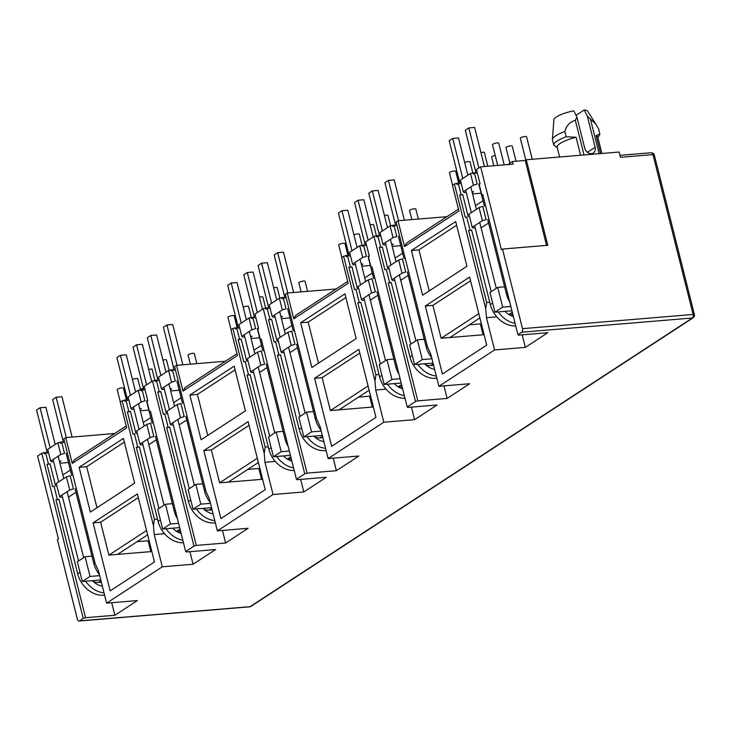 <?xml version="1.0" encoding="UTF-8"?>
<svg xmlns="http://www.w3.org/2000/svg" width="731" height="731" viewBox="0 0 731 731"><rect width="100%" height="100%" fill="white"/><g stroke="black" fill="none" stroke-linecap="round" stroke-linejoin="round"><path stroke-width="1.1" d="M250.276 606.657A2.796 0.484 -106.6 0 1 250.203 606.73L249.636 606.84A2.796 1.544 -94.8 0 0 250.066 606.684A2.796 2.23 56.9 0 0 250.934 606.392L693.244 317.72A2.796 2.23 -123.1 0 1 692.376 318.012L521.742 332.203A2.796 1.544 -94.8 0 0 522.491 328.658L502.489 249.052L547.766 245.287L526.283 159.769L619.148 152.039L620.464 157.302L652.966 154.597A2.796 1.544 -94.8 0 0 651.33 152.733L619.97 155.338M250.934 606.392L250.203 606.73A2.796 0.484 -106.6 0 1 250.066 606.684L692.376 318.012A2.796 1.544 -94.8 0 0 693.18 316.587A2.796 1.106 11.9 0 0 694.45 315.947L694.423 314.695A2.796 0.667 165.9 0 0 693.125 314.458L522.491 328.658M652.966 154.597A2.796 0.621 129.3 0 0 653.331 153.355L654.272 154.835A2.796 0.667 165.9 0 0 652.966 154.597L693.125 314.458A2.796 1.544 -94.8 0 1 693.18 316.587M580.597 155.246L576.083 137.264L566.214 136.761L564.889 131.498C566.297 125.65 569.778 121.931 575.343 120.35L576.887 117.07L584.699 148.146A6.287 5.026 56.9 0 0 591.406 153.629A6.287 5.026 56.9 0 0 593.353 152.98A6.287 5.026 56.9 0 0 595.144 147.278L587.422 152.322M41.749 453.284L37.601 455.989L58.425 538.875L57.365 539.569L77.367 619.166A2.796 1.544 -94.8 0 0 79.003 621.039A2.796 1.544 -94.8 0 0 79.432 620.884L83.224 618.408L41.749 453.284L44.079 452.59L44.381 453.768L45.779 453.357L48.42 463.874L47.022 464.295L50.11 464.039M502.489 249.052L501.439 249.746L480.614 166.851L476.466 169.555L480.066 183.901L479.189 184.477L481.866 195.131L482.743 194.556L517.941 334.688L521.742 332.203M517.941 334.688L518.517 335.136L547.83 332.696L525.324 347.389L494.567 349.948L438.874 386.297L469.631 383.729L447.125 398.422L417.821 400.862L415.491 401.557L374.016 236.424L376.346 235.729L376.639 236.917L378.037 236.497L380.677 247.023L379.279 247.444L384.899 269.812L386.297 269.392L389.605 282.55L388.207 282.97L391.295 282.714M374.016 236.424L365.71 241.842L369.319 256.188L368.433 256.755L371.11 267.418L371.997 266.842L407.194 406.966L415.491 401.557M407.194 406.966L407.761 407.423L437.074 404.983L414.568 419.667L383.812 422.226L328.118 458.575L358.875 456.016L336.379 470.7L307.066 473.14L304.736 473.834L263.261 308.71L265.591 308.016L265.883 309.204L267.281 308.784L269.931 319.31L268.533 319.73L274.152 342.099L275.55 341.679L278.849 354.837L277.451 355.248L280.54 354.992M263.261 308.71L254.964 314.129L258.564 328.466L257.687 329.041L260.364 339.696L261.241 339.129L296.439 479.253L304.736 473.834M296.439 479.253L297.005 479.71L326.318 477.27L303.813 491.954L273.056 494.512L217.363 530.861L248.12 528.303L225.623 542.987L196.31 545.427L193.98 546.121L152.505 380.997L154.835 380.303L155.136 381.481L156.535 381.07L159.175 391.597L157.777 392.008L163.397 414.376L164.795 413.965L168.093 427.123L166.695 427.534L169.784 427.279M152.505 380.997L144.208 386.407L147.808 400.752L146.931 401.328L149.608 411.982L150.485 411.407L185.683 551.539L193.98 546.121M185.683 551.539L186.259 551.987L215.563 549.548L193.066 564.241L162.3 566.799L106.607 603.148L137.373 600.59L114.868 615.274L85.554 617.713L83.224 618.408M93.312 581.602A13.971 11.166 56.9 0 0 98.429 582.388L101.335 582.141M85.554 617.713L55.949 499.821L59.037 499.565M111.715 602.719L114.868 615.274M162.3 566.799L154.204 534.562L153.455 525.552L122.123 400.826L120.195 402.087L126.673 427.873L72.241 463.399L65.763 437.604L63.835 438.865L95.158 563.601L98.511 570.911L106.607 603.148M90.361 512.065L79.122 467.328L123.429 438.417L134.659 483.145L90.361 512.065M137.373 493.937L154.46 561.965L110.153 590.876L93.075 522.848L137.373 493.937M189.914 551.686L193.066 564.241M154.204 534.562L164.53 533.703M178.766 532.515L180.859 532.342M204.068 509.315A13.971 11.166 56.9 0 0 209.185 510.101L212.091 509.863M196.31 545.427L166.695 427.534M222.471 530.432L225.623 542.987M273.056 494.512L264.96 462.275L264.211 453.266L232.878 328.539L230.95 329.8L237.42 355.586L182.997 391.112L176.518 365.326L174.581 366.587L205.914 491.314L209.267 498.624L217.363 530.861M201.116 439.779L189.877 395.042L234.176 366.13L245.415 410.868L201.116 439.779M248.129 421.65L265.216 489.679L220.908 518.59L203.821 450.57L248.129 421.65M300.66 479.399L303.813 491.954M264.96 462.275L275.285 461.416M289.522 460.238L291.614 460.055M314.823 437.028A13.971 11.166 56.9 0 0 319.94 437.823L322.846 437.577M307.066 473.14L277.451 355.248M333.226 458.154L336.379 470.7M383.812 422.226L375.716 389.988L374.966 380.988L343.634 256.252L341.697 257.513L348.175 283.308L293.752 318.826L287.274 293.04L285.337 294.301L316.669 419.037L320.023 426.337L328.118 458.575M311.872 367.492L300.633 322.755L344.931 293.844L356.171 338.581L311.872 367.492M358.875 349.372L375.962 417.392L331.664 446.303L314.577 378.283L358.875 349.372M411.416 407.121L414.568 419.667M375.716 389.988L386.032 389.13M400.277 387.951L402.37 387.777M425.579 364.751A13.971 11.166 56.9 0 0 430.687 365.537L433.593 365.29M417.821 400.862L388.207 282.97M443.973 385.867L447.125 398.422M494.567 349.948L486.462 317.711L485.722 308.701L454.39 183.974L452.452 185.235L458.931 211.021L404.508 246.539L398.029 220.753L396.092 222.014L427.425 346.75L430.769 354.06L438.874 386.297M422.619 295.214L411.389 250.477L455.687 221.566L466.926 266.294L422.619 295.214M469.631 277.086L486.718 345.105L442.419 374.025L425.332 305.997L469.631 277.086M522.172 334.835L525.324 347.389M486.462 317.711L496.788 316.852M511.024 315.664L513.125 315.49M75.951 492.283L68.449 497.181M55.949 499.821L57.347 499.401L54.039 486.243L52.641 486.663L47.022 464.295M79.122 467.328L86.669 466.698L124.352 442.109M86.669 466.698L96.976 507.743M138.296 497.628L100.613 522.226L93.075 522.848M100.613 522.226L108.882 555.121L146.565 530.523M147.635 534.781L117.581 554.39L151.838 551.539M117.581 554.39L108.882 555.121M122.123 400.826L124.453 400.131L124.754 401.31L126.152 400.899L128.793 411.425L127.395 411.836L130.483 411.58M127.395 411.836L133.015 434.205L134.413 433.785L137.72 446.943L136.322 447.363L154.405 519.348L153.455 525.552M65.763 437.604L114.657 433.538M126.198 425.999L74.315 459.863L72.241 463.399M176.409 531.245L180.502 530.907M154.405 519.348L157.494 519.092M156.324 439.824L148.832 444.722M186.707 419.996L179.205 424.894M189.877 395.042L197.425 394.411L235.108 369.822M197.425 394.411L207.732 435.457M249.052 425.341L211.369 449.94L203.821 450.57M211.369 449.94L219.629 482.835L257.312 458.236M258.381 462.495L228.337 482.113L262.593 479.262M228.337 482.113L219.629 482.835M232.878 328.539L235.208 327.844L235.51 329.032L236.908 328.612L239.549 339.138L238.151 339.55L241.239 339.294M238.151 339.55L243.77 361.918L245.168 361.507L248.476 374.665L247.078 375.076L265.152 447.061L264.211 453.266M176.518 365.326L225.404 361.251M236.954 353.722L185.071 387.576L182.997 391.112M287.164 458.958L291.258 458.629M265.152 447.061L268.24 446.805M267.08 367.547L259.578 372.435M297.453 347.718L289.96 352.607M300.633 322.755L308.18 322.133L345.864 297.535M308.18 322.133L318.488 363.179M359.807 353.064L322.124 377.653L314.577 378.283M322.124 377.653L330.385 410.548L368.068 385.959M369.137 390.217L339.093 409.826L373.349 406.975M339.093 409.826L330.385 410.548M343.634 256.252L345.964 255.558L346.266 256.745L347.664 256.325L350.304 266.852L348.906 267.272L351.995 267.016M348.906 267.272L354.526 289.64L355.924 289.22L359.223 302.378L357.825 302.798L375.908 374.775L374.966 380.988M287.274 293.04L336.159 288.973M347.709 281.435L295.827 315.299L293.752 318.826M397.92 386.672L402.013 386.343M375.908 374.775L378.996 374.519M377.836 295.26L370.334 300.149M408.209 275.432L400.716 280.329M411.389 250.477L418.927 249.847L456.61 225.249M418.927 249.847L429.243 290.892M470.563 280.777L432.88 305.375L425.332 305.997M432.88 305.375L441.14 338.261L478.823 313.672M479.892 317.93L449.848 337.539L484.105 334.688M449.848 337.539L441.14 338.261M454.39 183.974L456.72 183.28L457.012 184.459L458.41 184.048L461.06 194.565L459.662 194.985L462.75 194.729M459.662 194.985L465.281 217.354L466.68 216.933L469.978 230.091L468.58 230.512L486.663 302.497L485.722 308.701M398.029 220.753L446.915 216.687M458.465 209.148L406.582 243.012L404.508 246.539M508.675 314.385L512.76 314.056M486.663 302.497L489.752 302.241M488.582 222.973L481.089 227.871M92.892 435.347L114.767 433.465M91.987 556.127L85.079 556.702L77.349 561.755L82.301 581.492L90.041 576.439L99.699 575.635M62.528 497.171L60.509 497.336L59.595 496.614L69.719 490.008L73.447 488.893L70.139 475.735L66.411 476.85L56.287 483.456L59.595 496.614M69.326 496.605L68.33 496.687M44.079 452.59L47.168 452.325M124.453 400.131L127.541 399.866M136.322 447.363L139.411 447.107M53.601 461.645L51.581 461.809L50.667 461.087L47.725 449.382L57.859 442.767L63.277 441.816M118.751 430.861L121.83 428.859M140.562 389.614L140.855 390.802L142.253 390.381L144.902 400.908L141.174 402.023L131.041 408.629L128.108 396.924L138.232 390.308L143.651 389.358M154.835 380.303L157.923 380.047M168.605 370.489L171.547 382.194L161.423 388.801L158.481 377.095L168.605 370.489L174.024 369.53M229.507 358.583L232.577 356.573M235.208 327.844L238.297 327.589M251.318 317.336L251.61 318.515L253.008 318.104L255.649 328.63L251.921 329.736L241.797 336.351L238.854 324.637L248.988 318.031L254.406 317.08M265.591 308.016L268.679 307.76M279.361 298.202L282.303 309.907L272.179 316.523L269.236 304.809L279.361 298.202L284.779 297.252M340.262 286.296L343.332 284.286M345.964 255.558L349.053 255.302M362.064 245.049L362.366 246.237L363.764 245.817L366.405 256.343L362.677 257.458L352.552 264.065L349.61 252.35L359.734 245.744L365.153 244.794M376.346 235.729L379.435 235.473M390.116 225.916L393.059 237.63L382.934 244.236L379.992 232.522L390.116 225.916L395.535 224.965M451.018 214.009L454.088 212.008M456.72 183.28L459.808 183.015M472.82 172.763L473.121 173.951L474.52 173.53L477.16 184.057L473.432 185.171L463.308 191.778L460.366 180.073L470.49 173.457L475.908 172.507M480.614 166.851L513.116 164.146L512.458 161.514L525.223 160.454L526.283 159.769M149.608 411.982L150.613 411.9M172.361 503.668L165.453 504.244L157.722 509.297L162.675 529.034L170.414 523.981L178.592 523.305M150.093 437.549L146.794 424.391L150.522 423.276L153.821 436.434L150.093 437.549L139.968 444.156L140.882 444.877L142.901 444.713M148.704 444.229L149.709 444.146M165.453 504.244L170.414 523.981M202.743 483.849L195.835 484.415L188.095 489.468L193.057 509.205L200.797 504.152L210.455 503.348M173.284 424.885L171.264 425.058L170.35 424.327L180.475 417.721L184.203 416.606L180.895 403.448L177.167 404.563L167.043 411.169L170.35 424.327M180.082 424.318L179.086 424.4M247.078 375.076L250.166 374.82M260.364 339.696L261.36 339.613M283.116 431.391L276.208 431.966L268.478 437.01L273.431 456.747L281.17 451.694L289.348 451.018M260.848 365.262L257.54 352.104L261.269 350.999L264.576 364.148L260.848 365.262L250.724 371.869L251.638 372.6L253.657 372.426M259.459 371.942L260.455 371.86M276.208 431.966L281.17 451.694M313.489 411.562L306.591 412.138L298.851 417.182L303.813 436.919L311.543 431.875L321.211 431.071M284.03 352.598L282.02 352.771L281.097 352.05L291.23 345.434L294.959 344.328L291.651 331.17L287.923 332.276L277.798 338.892L281.097 352.05M290.837 352.04L289.841 352.123M357.825 302.798L360.913 302.533M371.11 267.418L372.116 267.336M393.872 359.104L386.964 359.679L379.225 364.723L384.186 384.46L391.926 379.416L400.095 378.731M371.604 292.976L368.296 279.818L372.024 278.712L375.332 291.87L371.604 292.976L361.479 299.591L362.393 300.313L364.413 300.149M370.215 299.664L371.211 299.582M386.964 359.679L391.926 379.416M424.245 339.275L417.346 339.851L409.607 344.904L414.568 364.632L422.299 359.588L431.957 358.784M394.786 280.32L392.766 280.485L391.853 279.763L401.977 273.156L405.705 272.042L402.406 258.884L398.678 259.998L388.545 266.605L391.853 279.763M401.593 279.754L400.588 279.836M468.58 230.512L471.669 230.256M481.866 195.131L482.871 195.049M504.618 286.817L497.72 287.393L489.98 292.446L494.942 312.183L502.672 307.13L510.85 306.453M482.359 220.698L479.052 207.54L482.78 206.425L486.088 219.583L482.359 220.698L472.226 227.304L473.14 228.026L475.159 227.862M480.961 227.378L481.967 227.295M497.72 287.393L502.672 307.13M507.743 164.594L512.458 161.514M546.56 245.388L525.223 160.454M85.079 556.702L90.041 576.439M69.719 490.008L66.411 476.85M59.604 461.937L60.984 461.033L59.403 461.16M146.922 535.247L147.735 535.174M137.062 541.68L148.11 540.757L150.833 551.622M139.785 408.702L141.366 408.574L139.977 409.479M473.432 185.171L470.49 173.457M463.308 191.778L464.222 192.5L466.241 192.335M393.059 237.63L396.787 236.515L394.137 225.989L392.739 226.409L392.446 225.221M382.934 244.236L383.848 244.958L385.867 244.794M362.677 257.458L359.734 245.744M352.552 264.065L353.466 264.786L355.485 264.622M282.303 309.907L286.031 308.802L283.39 298.275L281.992 298.696L281.691 297.508M272.179 316.523L273.092 317.245L275.112 317.08M251.921 329.736L248.988 318.031M241.797 336.351L242.71 337.073L244.73 336.9M171.547 382.194L175.276 381.089L172.635 370.562L171.237 370.973L170.935 369.795M161.423 388.801L162.337 389.532L164.356 389.358M141.174 402.023L138.232 390.308M131.041 408.629L131.964 409.36L133.974 409.186M50.667 461.087L60.792 454.481L64.52 453.366L61.879 442.84L60.481 443.26L60.189 442.072M60.792 454.481L57.859 442.767M146.794 424.391L136.66 430.998L139.968 444.156M179.68 527.618L162.675 529.034M195.835 484.415L200.797 504.152M180.475 417.721L177.167 404.563M170.35 389.65L171.739 388.746L170.159 388.883M257.678 462.961L258.482 462.897M247.818 469.393L258.856 468.48L261.588 479.344M250.733 337.192L252.113 336.287L250.532 336.424M257.54 352.104L247.416 358.711L250.724 371.869M290.426 455.331L273.431 456.747M306.591 412.138L311.543 431.875M291.23 345.434L287.923 332.276M281.106 317.364L282.495 316.459L280.914 316.596M368.433 390.674L369.237 390.61M358.565 397.116L369.612 396.193L372.344 407.057M361.479 264.914L362.868 264.01L361.288 264.138M368.296 279.818L358.172 286.433L361.479 299.591M401.182 383.044L384.186 384.46M417.346 339.851L422.299 359.588M401.977 273.156L398.678 259.998M391.862 245.086L393.251 244.181L391.67 244.309M479.18 318.396L479.993 318.323M469.32 324.829L480.368 323.906L483.1 334.771M472.235 192.628L473.624 191.723L472.043 191.851M479.052 207.54L468.927 214.146L472.226 227.304M511.938 310.766L494.942 312.183M576.083 137.264A20.952 4.989 165.9 0 0 557.132 147.169L559.599 156.991M601.924 153.473L597.775 136.962A20.952 4.989 165.9 0 0 596.085 135.601L600.608 153.583M100.787 579.948L82.301 581.492M472.564 193.916L481.108 193.203M400.734 245.662L392.181 246.365M382.368 247.188L379.279 247.444M361.808 266.194L370.352 265.481M289.979 317.939L281.435 318.652M271.621 319.474L268.533 319.73M251.053 338.48L259.596 337.768M179.223 390.226L170.679 390.939M160.866 391.752L157.777 392.008M140.297 410.767L148.85 410.054M211.533 507.67L193.057 509.205M322.289 435.384L303.813 436.919M433.044 363.097L414.568 364.632M566.214 136.761A23.748 5.656 165.9 0 0 553.714 144.912L557.031 147.607M597.921 137.565L599.457 135.171A23.748 5.656 165.9 0 0 599.859 133.956L596.085 135.601M70.368 470.051L62.866 474.94M564.889 131.498A23.748 5.656 165.9 0 0 552.398 139.502A23.748 5.656 165.9 0 0 552.398 139.648L553.714 144.912M595.601 123.703L587.642 111.194A17.462 4.158 165.9 0 0 584.261 109.961L587.34 116.202L595.911 124.188L598.543 128.693L599.859 133.956M143.377 388.271A17.462 4.158 165.9 0 0 140.453 389.312M482.999 200.742L475.506 205.63M402.626 253.2L395.124 258.089M372.243 273.019L364.751 277.917M291.87 325.478L284.377 330.375M261.497 345.306L253.995 350.204M181.114 397.765L173.622 402.653M150.741 417.593L143.239 422.481M576.887 117.07L573.817 110.838A17.462 4.158 165.9 0 0 553.879 119.674L552.398 139.502M59.924 463.226L68.467 462.513M584.261 109.961L576.037 115.334M587.34 116.202L595.144 147.278M584.032 154.963L575.343 120.35M590.429 119.089L599.128 153.702M140.526 389.623L137.793 378.74A3.216 0.768 165.9 0 0 136.295 378.466A3.216 0.768 165.9 0 0 132.448 379.499M154.881 380.294L152.139 369.374A3.216 0.768 165.9 0 0 150.641 369.1A3.216 0.768 165.9 0 0 148.667 369.457M169.08 370.343L166.485 360.008A3.216 0.768 165.9 0 0 164.987 359.734A3.216 0.768 165.9 0 0 162.94 360.118M196.831 363.636L194.318 353.612A3.216 0.768 165.9 0 0 192.82 353.338A3.216 0.768 165.9 0 0 189.585 354.096A3.216 0.768 165.9 0 0 188.086 355.175L190.343 364.175M126.426 399.967L123.448 388.097A3.216 0.768 165.9 0 0 121.949 387.823A3.216 0.768 165.9 0 0 118.714 388.59A3.216 0.768 165.9 0 0 117.216 389.669L120.313 402.004M75.065 488.756L93.796 563.345A24.443 19.536 56.9 0 0 99.462 574.703M66.293 437.558L56.168 397.244L52.65 399.537L63.496 442.712M66.137 453.238L71.757 475.598M56.168 397.244L61.971 396.759L72.104 437.083M92.344 580.652A17.462 13.953 56.9 0 0 102.349 586.18M50.128 447.811L40.068 407.752L45.87 407.268L55.218 444.494M58.16 456.199L63.78 478.567M67.088 491.725L83.645 557.643M78.546 560.969L61.989 495.051M58.69 481.893L53.071 459.525M104.03 592.878A24.443 19.536 -123.1 0 1 85.609 581.209M104.597 595.125L103.793 595.189L104.496 594.732M47.396 453.22L36.55 410.045L40.068 407.752M50.037 463.746L55.657 486.115M58.964 499.273L77.696 573.853A24.443 19.536 56.9 0 0 103.793 595.189M155.438 436.297L174.179 510.887A24.443 19.536 56.9 0 0 177.459 518.809M146.611 384.844L136.542 344.785L133.033 347.079L143.87 390.253M146.52 400.78L152.13 423.148M136.542 344.785L142.344 344.301L151.701 381.518M172.717 528.193A17.462 13.953 56.9 0 0 181.124 533.365M130.502 395.352L120.441 355.293L126.244 354.809L135.591 392.035M138.534 403.74L144.153 426.109M147.461 439.267L164.018 505.185M158.929 508.511L142.371 442.593M139.064 429.435L133.444 407.066M182.841 540.209A24.443 19.536 -123.1 0 1 165.992 528.751M127.77 400.762L116.923 357.587L120.441 355.293M130.41 411.288L136.03 433.657M139.338 446.815L158.07 521.404A24.443 19.536 56.9 0 0 183.481 542.777M266.194 364.02L284.926 438.609A24.443 19.536 56.9 0 0 288.215 446.522M257.358 312.557L247.297 272.499L243.779 274.792L254.626 317.967M257.266 328.493L262.886 350.862M247.297 272.499L253.1 272.023L262.447 309.24M283.473 455.916A17.462 13.953 56.9 0 0 291.87 461.087M241.257 323.075L231.197 283.016L236.999 282.531L246.347 319.749M249.289 331.463L254.909 353.822M258.217 366.98L274.774 432.898M269.675 436.224L253.118 370.306M249.819 357.148L244.2 334.78M293.588 467.922A24.443 19.536 -123.1 0 1 276.738 456.473M238.525 328.475L227.679 285.309L231.197 283.016M241.166 339.001L246.786 361.37M250.093 374.528L268.825 449.117A24.443 19.536 56.9 0 0 294.237 470.499M376.949 291.733L395.681 366.322A24.443 19.536 56.9 0 0 398.971 374.235M368.113 240.28L358.053 200.221L354.535 202.514L365.381 245.68M368.022 256.206L373.642 278.575M358.053 200.221L363.855 199.737L373.203 236.954M394.228 383.629A17.462 13.953 56.9 0 0 402.626 388.801M352.013 250.788L341.953 210.729L347.755 210.245L357.103 247.462M360.045 259.176L365.664 281.545M368.963 294.703L385.52 360.621M380.431 363.937L363.874 298.02M360.566 284.862L354.955 262.493M404.344 395.645A24.443 19.536 -123.1 0 1 387.494 384.186M349.272 256.188L338.435 213.023L341.953 210.729M351.922 266.714L357.541 289.083M360.84 302.241L379.581 376.83A24.443 19.536 56.9 0 0 404.992 398.212M487.696 219.446L506.437 294.036A24.443 19.536 56.9 0 0 509.726 301.958M478.869 167.993L468.809 127.934L465.291 130.228L476.137 173.402M478.778 183.929L484.397 206.288M468.809 127.934L474.611 127.45L484.425 166.531M504.984 311.342A17.462 13.953 56.9 0 0 513.381 316.514M462.76 178.501L452.699 138.442L458.501 137.958L467.858 175.184M470.801 186.889L476.411 209.258M479.719 222.416L496.276 288.334M491.186 291.66L474.629 225.742M471.321 212.584L465.702 190.215M515.099 323.358A24.443 19.536 -123.1 0 1 498.25 311.899M460.027 183.91L449.19 140.736L452.699 138.442M462.677 194.437L468.288 216.805M471.596 229.963L490.337 304.544A24.443 19.536 56.9 0 0 515.748 325.925M185.82 416.478L204.552 491.068A24.443 19.536 56.9 0 0 210.217 502.416M177.048 365.281L166.924 324.957L163.406 327.25L174.252 370.425M176.893 380.952L182.512 403.32M166.924 324.957L172.726 324.473L182.851 364.796M203.099 508.365A17.462 13.953 56.9 0 0 213.105 513.893M160.884 375.524L150.824 335.465L156.626 334.99L165.974 372.207M168.916 383.912L174.535 406.281M177.834 419.439L194.391 485.357M189.302 488.683L172.744 422.765M169.446 409.607L163.826 387.238M214.786 520.591A24.443 19.536 -123.1 0 1 196.365 508.931M215.353 522.839L214.548 522.912L215.252 522.446M158.143 380.933L147.306 337.768L150.824 335.465M160.793 391.46L166.412 413.828M169.711 426.986L188.452 501.576A24.443 19.536 56.9 0 0 214.548 522.912M296.567 344.191L315.308 418.781A24.443 19.536 56.9 0 0 320.973 430.13M287.804 292.994L277.679 252.679L274.162 254.973L285.008 298.138M287.649 308.665L293.268 331.033M277.679 252.679L283.482 252.195L293.606 292.51M313.855 436.087A17.462 13.953 56.9 0 0 323.851 441.615M271.64 303.246L261.57 263.187L267.372 262.703L276.729 299.92M279.671 311.634L285.282 334.003M288.59 347.161L305.147 413.079M300.057 416.396L283.5 350.478M280.192 337.32L274.573 314.951M325.533 448.304A24.443 19.536 -123.1 0 1 307.121 436.645M326.099 450.561L325.304 450.625L326.008 450.168M268.898 308.646L258.061 265.481L261.57 263.187M271.548 319.173L277.159 341.541M280.466 354.699L299.207 429.289A24.443 19.536 56.9 0 0 325.304 450.625M407.322 271.905L426.063 346.494A24.443 19.536 56.9 0 0 431.729 357.843M398.559 220.707L388.426 180.393L384.917 182.686L395.754 225.861M398.404 236.378L404.024 258.747M388.426 180.393L394.237 179.908L404.362 220.223M424.601 363.8A17.462 13.953 56.9 0 0 434.607 369.329M382.386 230.959L372.326 190.901L378.128 190.416L387.476 227.633M390.418 239.348L396.038 261.716M399.345 274.874L415.902 340.792M410.813 344.118L394.256 278.191M390.948 265.042L385.328 242.674M436.288 376.026A24.443 19.536 -123.1 0 1 417.876 364.358M436.855 378.274L436.051 378.338L436.754 377.881M379.654 236.369L368.808 193.194L372.326 190.901M382.295 246.895L387.914 269.264M391.222 282.413L409.954 357.002A24.443 19.536 56.9 0 0 436.051 378.338M251.281 317.345L248.549 306.453A3.216 0.768 165.9 0 0 247.051 306.179A3.216 0.768 165.9 0 0 243.195 307.212M265.636 308.016L262.886 297.088A3.216 0.768 165.9 0 0 261.387 296.813A3.216 0.768 165.9 0 0 259.423 297.17M279.827 298.065L277.232 287.731A3.216 0.768 165.9 0 0 275.733 287.457A3.216 0.768 165.9 0 0 273.686 287.831M307.587 291.349L305.074 281.325A3.216 0.768 165.9 0 0 303.575 281.051A3.216 0.768 165.9 0 0 300.34 281.819A3.216 0.768 165.9 0 0 298.842 282.888L301.099 291.888M237.182 327.68L234.203 315.819A3.216 0.768 165.9 0 0 232.705 315.545A3.216 0.768 165.9 0 0 229.47 316.304A3.216 0.768 165.9 0 0 227.971 317.382L231.069 329.718M362.037 245.059L359.296 234.167A3.216 0.768 165.9 0 0 357.797 233.893A3.216 0.768 165.9 0 0 353.95 234.925M376.383 235.729L373.642 224.81A3.216 0.768 165.9 0 0 372.143 224.536A3.216 0.768 165.9 0 0 370.178 224.892M390.582 225.778L387.987 215.444A3.216 0.768 165.9 0 0 386.489 215.17A3.216 0.768 165.9 0 0 384.442 215.544M418.342 219.062L415.82 209.039A3.216 0.768 165.9 0 0 414.322 208.774A3.216 0.768 165.9 0 0 411.096 209.532A3.216 0.768 165.9 0 0 409.588 210.61L411.855 219.602M347.938 255.393L344.95 243.533A3.216 0.768 165.9 0 0 343.451 243.259A3.216 0.768 165.9 0 0 340.226 244.017A3.216 0.768 165.9 0 0 338.718 245.095L341.825 257.44M472.783 172.772L470.051 161.88A3.216 0.768 165.9 0 0 468.553 161.615A3.216 0.768 165.9 0 0 464.706 162.638M495.189 155.383A3.216 0.768 165.9 0 0 491.652 157.046L493.836 165.754M487.842 166.248L484.397 152.523A3.216 0.768 165.9 0 0 482.899 152.249A3.216 0.768 165.9 0 0 480.925 152.605M516.022 161.222L512.23 146.118A3.216 0.768 165.9 0 0 510.731 145.853A3.216 0.768 165.9 0 0 507.506 146.611A3.216 0.768 165.9 0 0 505.998 147.689L509.891 163.187M504.198 164.886L498.743 143.157A3.216 0.768 165.9 0 0 497.244 142.883A3.216 0.768 165.9 0 0 494.01 143.651A3.216 0.768 165.9 0 0 492.511 144.729L497.71 165.425M532.232 159.267L526.576 136.761A3.216 0.768 165.9 0 0 525.077 136.487A3.216 0.768 165.9 0 0 521.852 137.245A3.216 0.768 165.9 0 0 520.344 138.323L525.808 160.071M458.684 183.115L455.705 171.246A3.216 0.768 165.9 0 0 454.207 170.972A3.216 0.768 165.9 0 0 450.981 171.739A3.216 0.768 165.9 0 0 449.474 172.808L452.571 185.153M79.432 620.884L250.066 606.684M98.429 582.388L100.979 580.725M180.054 529.116L176.838 531.218M209.185 510.101L211.734 508.438M290.81 456.829L287.594 458.931M319.94 437.823L322.481 436.16M401.557 384.552L398.34 386.644M430.687 365.537L433.236 363.874M512.312 312.265L509.096 314.367M93.796 563.345L94.92 562.623M77.696 573.853L80.008 572.346M174.179 510.887L175.294 510.165M158.07 521.404L160.381 519.887M284.926 438.609L286.04 437.878M268.825 449.117L271.137 447.61M395.681 366.322L396.796 365.591M379.581 376.83L381.893 375.323M506.437 294.036L507.552 293.314M490.337 304.544L492.648 303.036M204.552 491.068L205.667 490.337M188.452 501.576L190.764 500.068M315.308 418.781L316.422 418.05M299.207 429.289L301.519 427.781M426.063 346.494L427.178 345.763M409.954 357.002L412.266 355.494M249.636 606.84L79.003 621.039M694.45 315.947L693.244 317.72M694.423 314.695L654.272 154.835M653.331 153.355L651.33 152.733"/></g></svg>
